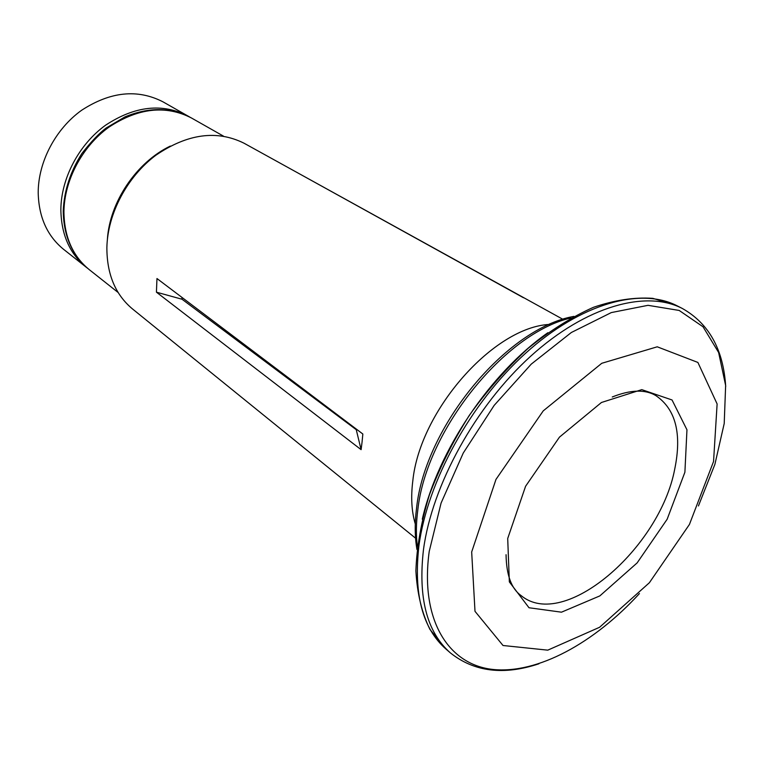 <?xml version="1.0" encoding="UTF-8"?>
<svg xmlns="http://www.w3.org/2000/svg" width="764" height="764" viewBox="0 0 764 764"><rect width="100%" height="100%" fill="white"/><g stroke="black" fill="none" stroke-linecap="round" stroke-linejoin="round"><path stroke-width="1.15" d="M415.578 538.209L132.344 308.818C115.354 294.56 106.865 274.152 106.874 247.603C107.59 213.777 127.12 176.742 155.827 155.273C187.333 133.767 216.69 129.727 243.907 143.145L562.963 319.342M107.371 239.533C109.624 202.107 136.489 162.226 170.315 146.067M181.88 297.349L182.042 299.24L356.253 429.693L356.339 429.101M684.897 472.219L686.96 429.788L672.043 399.973L641.779 389.64L601.44 402.494L559.468 437.132L525.584 486.267L507.707 538.496L509.349 581.901L529.003 607.752L561.473 612.184L599.845 595.901L637.128 562.906L667.144 519.253L684.897 472.219M471.674 551.971L495.989 479.381L543.242 410.87L601.765 363.292L657.241 346.808L697.885 362.442L717.119 403.955L713.547 461.504L689.434 524.448L649.381 582.731L599.587 627.273L547.769 650.154L503.018 645.504L474.998 611.324L471.674 551.971M362.05 442.175L362.843 434.009L156.964 278.535L156.429 292.182L361.105 449.662L362.05 442.175M523.483 297.75L299.202 173.686M156.429 292.182L182.042 299.24M356.253 429.693L361.105 449.662M87.736 268.403L63.603 249.341C47.215 235.952 38.744 217.062 38.2 192.681C38.181 161.997 55.505 128.944 81.624 110.264C110.35 91.594 137.463 88.777 162.952 101.822L189.682 117.016M86.208 267.228C69.686 253.724 61.235 234.538 60.862 209.67C61.063 178.365 78.902 144.492 105.537 125.229C134.827 105.967 162.321 102.901 188.02 116.032M417.335 546.25C415.931 535.077 416.093 522.958 417.812 509.903C426.255 430.371 505.109 332.741 571.071 317.948M422.291 519.186C437.992 450.722 490.316 373.023 547.855 332.732M423.485 549.583C432.137 485.054 475.485 406.161 530.77 356.139C586.112 306.03 646.019 289.661 682.281 308.446L677.124 305.82C640.815 287.006 580.946 303.241 525.737 353.111C470.586 402.914 427.429 481.53 418.911 545.907C413.477 594.02 422.502 628.409 445.975 649.075L450.349 652.867C426.904 632.22 417.946 597.792 423.485 549.583M63.928 211.972C64.166 180.59 82.063 146.593 108.775 127.254C138.141 107.915 165.683 104.821 191.411 117.962C171.337 107.227 149.181 106.874 124.962 116.892L106.158 128.008C99.234 133.165 91.117 141.693 81.815 153.593C70.278 171.766 64.08 190.924 63.231 211.074C63.632 236.219 72.303 255.739 89.264 269.654C72.723 256.131 64.281 236.907 63.928 211.972M506.054 554.693C506.408 575.101 511.402 588.71 521.038 595.528C563.775 631.322 659.743 548.485 674.717 469.163C682.032 433.608 675.701 409.055 655.722 395.513C645.017 389.229 630.529 389.716 612.26 396.984M415.282 523.98C411.586 511.479 410.765 497.106 412.808 480.881C419.904 410.258 493.993 326.906 549.669 324.413M639.439 593.571C594.172 643.011 537.531 674.211 492.732 669.436C448.21 664.537 419.894 619.89 429.215 551.436L441.086 503.056L463.271 453.004L494.165 405.388L531.238 364.142L571.367 332.483L611.305 312.581L648.044 305.323L679.177 310.451L703.023 326.772L718.628 352.49L725.638 385.476L724.215 423.495L714.894 464.35L698.43 505.959M573.936 316.382C506.561 328.09 424.946 426.627 416.552 508.203C414.651 523.178 414.785 536.939 416.963 549.497M677.124 305.82L652.867 298.352C634.55 297.072 614.734 300.061 593.418 307.319C571.615 317.06 549.822 330.755 528.039 348.422C506.752 368.086 487.174 390.394 469.316 415.349C452.918 441.267 439.606 467.797 429.387 494.919C421.212 521.745 416.714 547.081 415.893 570.947C417.173 593.427 421.852 612.919 429.931 629.412L445.975 649.075M223.451 136.116L191.411 117.962M118.133 292.507L89.264 269.654M682.281 308.446C708.868 323.392 723.336 349.396 725.704 386.45M538.954 663.773C503.724 675.519 474.186 671.881 450.349 652.867"/></g></svg>
